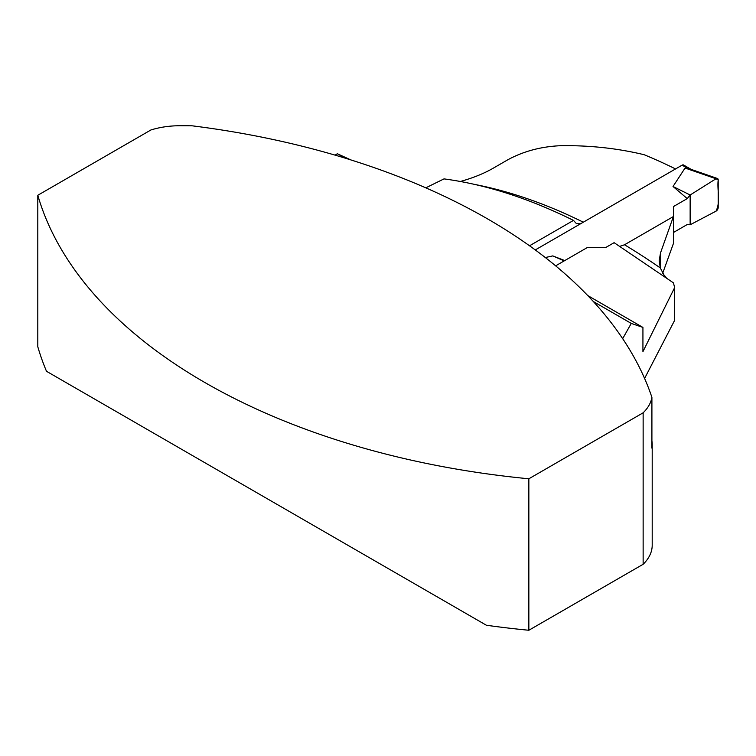 <?xml version="1.0" encoding="UTF-8"?>
<svg xmlns="http://www.w3.org/2000/svg" width="756" height="756" viewBox="0 0 756 756"><rect width="100%" height="100%" fill="white"/><g stroke="black" fill="none" stroke-linecap="round" stroke-linejoin="round"><path stroke-width="1.13" d="M587.724 295.549L642.931 327.424L642.931 351.663L674.645 287.582L674.645 320.317L644.594 378.435M666.149 277.424L663.9 274.882L660.29 267.926L659.194 260.659L660.527 252.863L673.426 216.537L673.426 243.47L662.71 273.2M675.543 168.938A631.751 364.742 -120 0 0 644.159 154.725C617.491 148.289 589.661 145.275 560.668 145.7C541.06 146.541 523.332 151.294 507.474 159.97L492.6 168.56C483.453 173.738 472.708 178.038 460.366 181.478L460.357 181.478M425.789 187.838L444.008 178.888C485.721 184.483 528.888 198.318 573.492 220.402L529.531 245.785M580.419 223.861L576.261 223.436L573.492 220.402M674.645 287.582L673.435 282.857L614.108 242.676L605.688 247.543L587.506 247.439L555.641 265.838M37.8 346.749A597.731 345.095 0 0 0 46.494 371.281L486.373 625.24A597.731 345.095 0 0 0 528.85 630.258L528.85 478.784A597.731 345.095 180 0 1 37.8 195.275L37.8 346.749M651.908 397.354A64.487 37.233 180 0 1 643.139 412.804L643.139 564.278A64.487 37.233 0 0 0 652.201 545.237L652.201 444.556A64.487 37.233 0 0 1 651.908 448.147L651.908 397.354A597.731 345.095 0 0 0 191.882 125.779L180.117 125.742A60.518 34.937 0 0 0 150.879 129.985L37.8 195.275M642.931 327.424L631.26 323.417L593.337 301.531M350.822 159.903L337.346 153.733L335.088 155.141M344.821 158.042L337.346 153.733M631.26 323.417L622.67 338.669M652.201 444.556A64.487 37.233 0 0 0 651.908 440.965M673.426 216.537L624.513 244.774L620.033 246.276M643.139 412.804L528.85 478.784M643.139 564.278L528.85 630.258M691.192 169.391L683.594 165.006A2.977 1.72 120 0 0 682.101 165.158L535.267 249.934M564.751 260.574L552.797 255.906L545.303 257.531M673.426 217.076L673.511 206.53L687.242 198.601L673.029 186.486L685.059 168.04L689.944 168.966L717.406 178.482A2.977 1.72 120 0 0 716.008 178.756L685.059 168.04M673.511 232.451L687.242 224.523L690.143 224.787L690.143 195.001L687.242 198.601M673.511 217.019L673.426 242.997M690.143 224.787L716.008 211.16C720.903 201.228 716.896 190.228 718.2 179.919L716.008 178.756L690.143 195.001L690.143 224.787L716.008 211.16A2.977 1.72 -60 0 0 718.2 207.465L718.2 179.919A2.977 1.72 120 0 0 717.406 178.482M673.029 186.486L690.143 195.001L716.008 178.756M552.797 255.906L564.184 260.905M474.91 184.473A631.751 364.742 60 0 1 583.301 222.198M624.513 244.774A631.751 364.742 60 0 1 660.29 267.926M660.527 268.663L660.527 252.863M682.101 165.158L687.459 168.248"/></g></svg>
